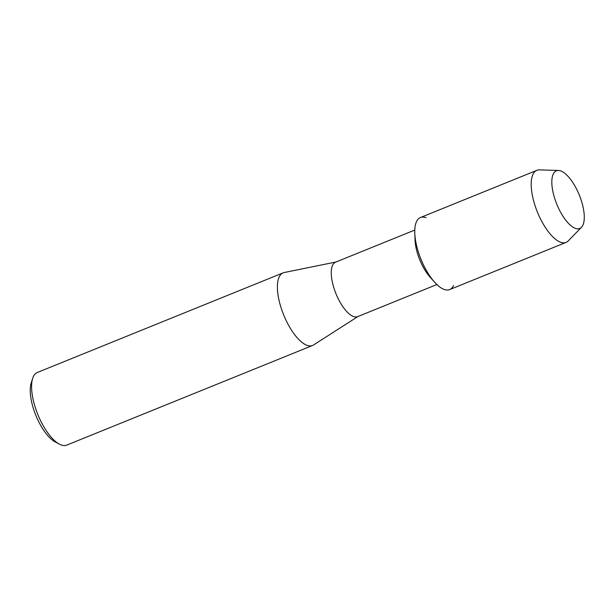 <?xml version="1.0" encoding="UTF-8"?>
<svg xmlns="http://www.w3.org/2000/svg" width="615" height="615" viewBox="0 0 615 615"><rect width="100%" height="100%" fill="white"/><g stroke="black" fill="none" stroke-linecap="round" stroke-linejoin="round"><path stroke-width="0.92" d="M575.256 228.319A31.104 12.154 67.9 0 0 582.597 205.064A31.104 12.154 67.9 0 0 560.849 170.97A31.104 12.154 67.9 0 0 553.792 195.301A31.104 12.154 67.9 0 0 560.842 212.69A31.104 12.154 67.9 0 0 575.256 228.319A31.104 12.154 67.9 0 0 581.475 227.273A31.104 12.154 67.9 0 0 580.283 197.584A31.104 12.154 67.9 0 0 560.849 170.97A31.104 12.154 67.9 0 0 558.451 170.463A31.104 12.154 67.9 0 0 553.792 195.301A31.104 12.154 67.9 0 0 560.842 212.69A31.104 12.154 67.9 0 0 575.256 228.319M426.041 217.71A38.876 15.191 67.9 0 0 414.794 233.331A38.876 15.191 67.9 0 0 434.59 282.17A38.876 15.191 67.9 0 0 444.045 289.404A38.876 15.191 67.9 0 0 453.539 285.552M414.787 230.056L335.567 262.167A29.389 11.485 67.9 0 0 334.229 288.996A29.389 11.485 67.9 0 0 353.41 316.494A29.389 11.485 67.9 0 0 357.638 316.64L436.865 284.53M335.951 262.013L284.207 272.53A39.183 15.314 67.9 0 0 283.138 272.845A39.183 15.314 67.9 0 0 281.355 308.615A39.183 15.314 67.9 0 0 306.931 345.292A39.183 15.314 67.9 0 0 312.574 345.476A39.183 15.314 67.9 0 0 313.565 344.961L358.03 316.479M283.138 272.845L37.315 372.49A39.183 15.314 67.9 0 0 32.68 378.363A39.183 15.314 67.9 0 0 37.846 414.548A39.183 15.314 67.9 0 0 59.34 444.122A39.183 15.314 67.9 0 0 61.108 444.929A39.183 15.314 67.9 0 0 66.751 445.114L312.574 345.476M32.68 378.363L31.219 382.945A35.101 13.715 67.9 0 0 35.839 415.363A35.101 13.715 67.9 0 0 55.096 441.854L59.34 444.122M414.794 233.331L415.063 240.157A29.389 11.485 67.9 0 0 430.031 277.081L434.59 282.17M558.451 170.463L539.478 169.886A38.876 15.191 67.9 0 0 536.872 170.332A38.876 15.191 67.9 0 0 535.112 205.817A38.876 15.191 67.9 0 0 560.48 242.202A38.876 15.191 67.9 0 0 566.084 242.387A38.876 15.191 67.9 0 0 568.26 240.896L581.475 227.273M536.872 170.332L420.437 217.525A38.876 15.191 67.9 0 0 418.677 253.011A38.876 15.191 67.9 0 0 444.045 289.404A38.876 15.191 67.9 0 0 449.65 289.588L566.084 242.387"/></g></svg>
